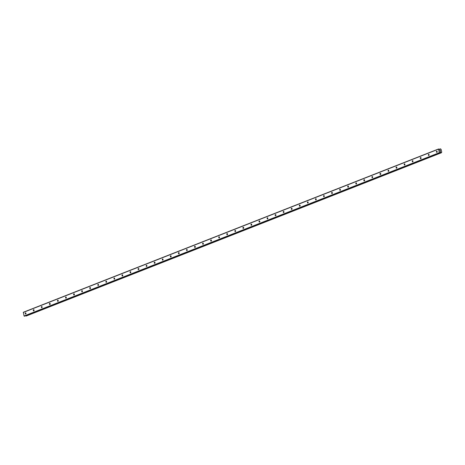 <?xml version="1.0" encoding="UTF-8"?>
<svg xmlns="http://www.w3.org/2000/svg" width="465" height="465" viewBox="0 0 465 465"><rect width="100%" height="100%" fill="white"/><g stroke="black" fill="none" stroke-linecap="round" stroke-linejoin="round"><path stroke-width="0.7" d="M25.534 312.852A0.61 0.424 85.3 0 1 25.72 314.049A0.61 0.424 85.3 0 1 25.534 312.852M33.596 309.678A0.61 0.424 85.3 0 1 33.782 310.882A0.61 0.424 85.3 0 1 33.596 309.678M41.658 306.511A0.61 0.424 85.3 0 1 41.844 307.708A0.61 0.424 85.3 0 1 41.658 306.511M49.72 303.337A0.61 0.424 85.3 0 1 49.906 304.54A0.61 0.424 85.3 0 1 49.72 303.337M57.782 300.169A0.61 0.424 85.3 0 1 57.968 301.367A0.61 0.424 85.3 0 1 57.782 300.169M65.844 297.001A0.61 0.424 85.3 0 1 66.03 298.199A0.61 0.424 85.3 0 1 65.844 297.001M73.906 293.828A0.61 0.424 85.3 0 1 74.092 295.031A0.61 0.424 85.3 0 1 73.906 293.828M81.974 290.66A0.61 0.424 85.3 0 1 82.154 291.857A0.61 0.424 85.3 0 1 81.974 290.66M90.036 287.486A0.61 0.424 85.3 0 1 90.216 288.689A0.61 0.424 85.3 0 1 90.036 287.486M98.098 284.318A0.61 0.424 85.3 0 1 98.278 285.516A0.61 0.424 85.3 0 1 98.098 284.318M106.159 281.145A0.61 0.424 85.3 0 1 106.34 282.348A0.61 0.424 85.3 0 1 106.159 281.145M114.221 277.977A0.61 0.424 85.3 0 1 114.402 279.174A0.61 0.424 85.3 0 1 114.221 277.977M122.283 274.803A0.61 0.424 85.3 0 1 122.469 276.007A0.61 0.424 85.3 0 1 122.283 274.803M130.345 271.636A0.61 0.424 85.3 0 1 130.531 272.833A0.61 0.424 85.3 0 1 130.345 271.636M138.407 268.462A0.61 0.424 85.3 0 1 138.593 269.665A0.61 0.424 85.3 0 1 138.407 268.462M146.469 265.294A0.61 0.424 85.3 0 1 146.655 266.492A0.61 0.424 85.3 0 1 146.469 265.294M154.531 262.12A0.61 0.424 85.3 0 1 154.717 263.324A0.61 0.424 85.3 0 1 154.531 262.12M162.593 258.953A0.61 0.424 85.3 0 1 162.779 260.15A0.61 0.424 85.3 0 1 162.593 258.953M170.655 255.779A0.61 0.424 85.3 0 1 170.841 256.982A0.61 0.424 85.3 0 1 170.655 255.779M178.717 252.611A0.61 0.424 85.3 0 1 178.903 253.814A0.61 0.424 85.3 0 1 178.717 252.611M186.779 249.443A0.61 0.424 85.3 0 1 186.965 250.641A0.61 0.424 85.3 0 1 186.779 249.443M194.841 246.27A0.61 0.424 85.3 0 1 195.027 247.473A0.61 0.424 85.3 0 1 194.841 246.27M202.903 243.102A0.61 0.424 85.3 0 1 203.089 244.299A0.61 0.424 85.3 0 1 202.903 243.102M210.965 239.928A0.61 0.424 85.3 0 1 211.151 241.132A0.61 0.424 85.3 0 1 210.965 239.928M219.027 236.761A0.61 0.424 85.3 0 1 219.213 237.958A0.61 0.424 85.3 0 1 219.027 236.761M227.089 233.587A0.61 0.424 85.3 0 1 227.275 234.79A0.61 0.424 85.3 0 1 227.089 233.587M235.151 230.419A0.61 0.424 85.3 0 1 235.337 231.617A0.61 0.424 85.3 0 1 235.151 230.419M243.212 227.245A0.61 0.424 85.3 0 1 243.398 228.449A0.61 0.424 85.3 0 1 243.212 227.245M251.274 224.078A0.61 0.424 85.3 0 1 251.46 225.275A0.61 0.424 85.3 0 1 251.274 224.078M259.336 220.904A0.61 0.424 85.3 0 1 259.522 222.107A0.61 0.424 85.3 0 1 259.336 220.904M267.398 217.736A0.61 0.424 85.3 0 1 267.584 218.934A0.61 0.424 85.3 0 1 267.398 217.736M275.46 214.563A0.61 0.424 85.3 0 1 275.646 215.766A0.61 0.424 85.3 0 1 275.46 214.563M283.522 211.395A0.61 0.424 85.3 0 1 283.708 212.592A0.61 0.424 85.3 0 1 283.522 211.395M291.584 208.221A0.61 0.424 85.3 0 1 291.77 209.424A0.61 0.424 85.3 0 1 291.584 208.221M299.646 205.053A0.61 0.424 85.3 0 1 299.832 206.257A0.61 0.424 85.3 0 1 299.646 205.053M307.714 201.886A0.61 0.424 85.3 0 1 307.894 203.083A0.61 0.424 85.3 0 1 307.714 201.886M315.776 198.712A0.61 0.424 85.3 0 1 315.956 199.915A0.61 0.424 85.3 0 1 315.776 198.712M323.838 195.544A0.61 0.424 85.3 0 1 324.018 196.742A0.61 0.424 85.3 0 1 323.838 195.544M331.9 192.37A0.61 0.424 85.3 0 1 332.08 193.574A0.61 0.424 85.3 0 1 331.9 192.37M339.962 189.203A0.61 0.424 85.3 0 1 340.142 190.4A0.61 0.424 85.3 0 1 339.962 189.203M348.023 186.029A0.61 0.424 85.3 0 1 348.209 187.232A0.61 0.424 85.3 0 1 348.023 186.029M356.085 182.861A0.61 0.424 85.3 0 1 356.271 184.059A0.61 0.424 85.3 0 1 356.085 182.861M364.147 179.688A0.61 0.424 85.3 0 1 364.333 180.891A0.61 0.424 85.3 0 1 364.147 179.688M372.209 176.52A0.61 0.424 85.3 0 1 372.395 177.717A0.61 0.424 85.3 0 1 372.209 176.52M380.271 173.346A0.61 0.424 85.3 0 1 380.457 174.549A0.61 0.424 85.3 0 1 380.271 173.346M388.333 170.178A0.61 0.424 85.3 0 1 388.519 171.376A0.61 0.424 85.3 0 1 388.333 170.178M396.395 167.005A0.61 0.424 85.3 0 1 396.581 168.208A0.61 0.424 85.3 0 1 396.395 167.005M404.457 163.837A0.61 0.424 85.3 0 1 404.643 165.034A0.61 0.424 85.3 0 1 404.457 163.837M412.519 160.669A0.61 0.424 85.3 0 1 412.705 161.867A0.61 0.424 85.3 0 1 412.519 160.669M420.581 157.495A0.61 0.424 85.3 0 1 420.767 158.699A0.61 0.424 85.3 0 1 420.581 157.495M428.643 154.328A0.61 0.424 85.3 0 1 428.829 155.525A0.61 0.424 85.3 0 1 428.643 154.328M436.705 151.154A0.61 0.424 85.3 0 1 436.891 152.357A0.61 0.424 85.3 0 1 436.705 151.154M440.25 150.369L440.367 150.712M439.814 150.404L439.896 150.753L439.814 150.404M439.896 150.753L439.774 150.364L440.274 150.323L439.774 150.364M440.297 150.991L440.442 151.305M439.971 151.079L440.053 151.445L439.971 151.079M440.053 151.445L439.913 150.986L440.407 151.34L439.913 150.986M439.844 152.875L440.279 152.16L441.285 152.758L441.75 152.165L441.099 149.317L440.384 148.823L439.716 149.561L438.553 148.974L439.262 152.723L439.844 152.875L24.697 316.136M438.553 148.974L23.349 312.253L24.064 316.002L24.645 316.159M25.796 315.706L26.267 316.014M439.454 152.909L24.256 316.188M439.262 152.723L24.064 316.002M440.797 152.322L440.024 152.625M440.855 152.363L439.983 152.706M440.111 149.323L439.605 149.521M438.449 149.184L23.25 312.463M440.541 152.136L440.198 152.27M440.657 152.189L440.14 152.392M441.163 152.654L25.959 315.938M441.192 152.7L25.994 315.985M441.227 152.735L26.023 316.014M441.285 152.758L26.081 316.037M441.436 152.747L26.238 316.026L441.454 152.741M440.338 148.858L439.332 149.253L440.32 148.893M440.314 148.945L439.39 149.306M439.873 152.869L24.674 316.148"/></g></svg>
